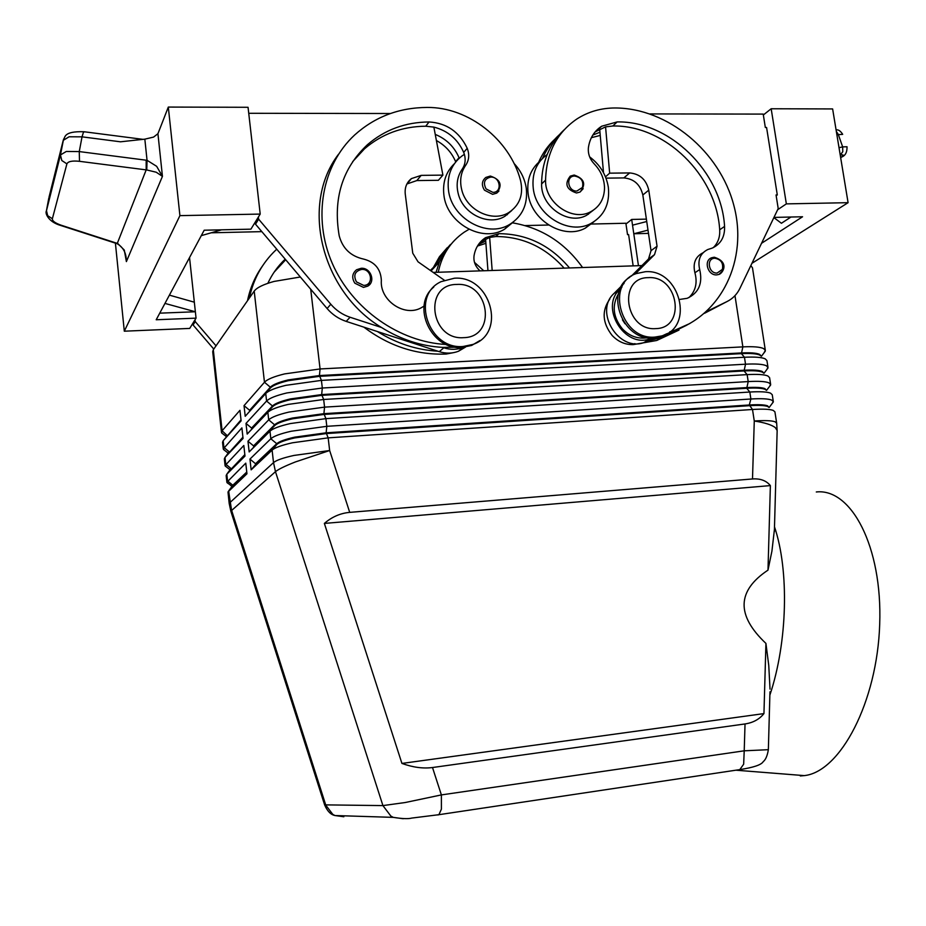 <?xml version="1.0" encoding="UTF-8"?>
<svg xmlns="http://www.w3.org/2000/svg" width="926" height="926" viewBox="0 0 926 926"><rect width="100%" height="100%" fill="white"/><g stroke="black" fill="none" stroke-linecap="round" stroke-linejoin="round"><path stroke-width="1.39" d="M370.608 283.275L367.703 286.146L363.455 287.384L354.843 283.194C351.556 277.881 352.135 273.39 356.591 269.732L361.128 268.343M511.603 210.653L504.89 216.279C488.905 226.372 463.162 214.149 458.289 193.893C455.951 184.621 457.259 176.38 462.201 169.169C465.165 164.828 465.894 159.885 464.389 154.364L462.028 155.927C451.541 164.076 447.003 175.315 448.415 189.633C451.101 218.212 487.064 238.491 509.497 224.532C522.287 216.534 527.889 204.507 526.304 188.476C524.903 179.042 520.806 170.685 514.023 163.427M454.388 163.705C446.031 171.819 442.524 182.156 443.855 194.703C446.517 223.05 482.203 243.133 504.485 229.266L513.305 222.032M446.39 344.484C399.407 342.215 352.227 309.168 332.33 263.505C312.375 217.853 322.028 165.141 354.612 135.022C374.88 116.803 399.06 107.601 427.175 107.439C468.533 106.999 509.856 139.71 520.528 180.454C523.688 194.541 519.729 205.271 508.675 212.621C492.609 222.761 466.716 210.457 461.808 190.073C459.458 180.744 460.766 172.456 465.732 165.21C469.1 160.175 469.598 154.549 467.225 148.322C459.365 131.828 446.645 123.042 429.051 121.966C405.38 122.174 384.846 129.744 367.472 144.664C342.319 168.324 332.897 198.685 339.194 235.771C342.597 248.469 350.734 256.247 363.605 259.083C374.856 261.965 380.771 269.061 381.35 280.393C379.648 300.29 404.222 317.213 421.006 307.907L424.062 306.089M456.252 347.238L442.478 347.377C421.064 346.127 400.75 339.506 381.524 327.503C321.114 291.25 300.105 204.322 338.534 154.225M507.124 214.82L508.675 212.621L504.959 216.209M583.16 188.696L580.046 192.064L576.493 192.978C566.365 189.541 564.281 183.938 570.242 176.137L573.97 175.141M769.957 691.849L768.36 749.69L744.215 750.812L743.659 764.205L739.805 769.61L738.404 769.934M437.952 814.949L438.901 814.695L441.401 809.15L441.378 794.913L405.31 802.506L382.924 805.597L324.621 804.868M770.027 689.118L768.754 665.424L765.929 643.408L763.95 713.599C759.413 719.282 753.116 722.731 745.036 723.947L432.5 767.527C423.113 768.754 412.927 767.388 401.93 763.429L324.366 523.421C331.878 516.916 340.328 513.224 349.715 512.367L752.502 478.962C760.315 478.395 766.277 480.606 770.374 485.594L767.99 570.127L771.925 551.12L774.425 529.452M226.754 436.528L241.003 419.883M772.099 403.597L773.314 401.571L771.601 400.044C768.117 398.724 761.218 398.388 750.882 399.002L326.809 426.319L291.204 431.238C280.404 433.704 273.621 436.204 270.832 438.762L249.951 459.088L251.143 469.841L272.105 450.129L273.517 462.606L229.162 503.304L227.993 491.949L246.953 473.776L245.772 463.15L226.882 482.249L226.152 475.57L226.812 474.193L244.996 456.078L243.827 445.487L225.064 465.558L224.347 458.891L224.995 457.444L243.052 438.438L241.894 427.87L223.259 448.913L222.541 442.269L223.178 440.741L241.119 420.844L239.95 410.311L222.101 430.752L221.696 432.974L223.398 434.294M228.572 453.208L242.913 437.222M223.259 448.913L225.064 450.719M230.389 469.933L244.834 454.608M225.064 465.558L226.743 467.202M226.882 482.249L232.218 486.694L232.796 485.247L246.756 472.052M226.997 482.62L228.433 483.742M763.857 353.061L765.351 350.422L763.591 348.57C760.072 346.949 753.162 346.382 742.86 346.88L320.072 368.953L284.641 373.896C273.922 376.535 267.197 379.324 264.466 382.253L244.036 405.634L245.216 416.283L270.45 387.959C272.892 385.401 278.842 382.982 288.299 380.679L319.528 376.326L741.413 353.639C750.5 353.188 756.6 353.663 759.725 355.063L760.883 355.862M245.216 416.283L265.739 393.515C268.482 390.656 275.219 387.925 285.949 385.32L321.415 380.378L744.458 357.262C754.771 356.753 761.681 357.274 765.189 358.825L766.936 360.608L767.99 367.414L766.253 365.677C762.746 364.161 755.847 363.663 745.534 364.196L322.317 388.017L286.829 392.948C276.075 395.529 269.339 398.226 266.584 401.027L246.003 423.402L247.184 434.086L267.857 412.325C270.612 409.593 277.372 406.954 288.136 404.407L323.66 399.476L747.132 374.625C757.456 374.058 764.355 374.509 767.851 375.968L769.587 377.646L770.652 384.475L768.916 382.832C765.432 381.419 758.521 381.003 748.208 381.581L324.563 407.127L289.005 412.058C278.24 414.582 271.468 417.186 268.702 419.86L247.971 441.216L249.163 451.934L274.698 425.566C277.175 423.24 283.171 420.971 292.674 418.772L323.996 414.431L746.738 388.283C755.836 387.762 761.936 388.098 765.038 389.314L766.392 390.263M300.337 277.001L274.073 281.435C263.47 284.351 256.849 287.581 254.21 291.111L264.466 382.253L270.357 387.207L249.615 410.299L244.036 405.634M761.195 355.989L759.609 354.38C756.496 352.98 750.384 352.505 741.309 352.945L319.435 375.562L288.217 379.915C278.761 382.218 272.811 384.649 270.357 387.207L265.739 393.515L266.584 401.027L272.487 405.982L251.583 428.067L246.003 423.402M249.163 451.934L269.975 431.192C272.765 428.588 279.536 426.041 290.324 423.564L325.906 418.633L749.817 392.034C760.142 391.42 767.041 391.802 770.525 393.145L772.249 394.731L773.314 401.571M251.143 469.841L255.622 464.458L276.828 444.457L272.105 450.129C274.906 447.652 281.712 445.198 292.523 442.778L328.163 437.859L752.502 409.489C762.839 408.841 769.737 409.142 773.21 410.392L774.923 411.862L776.671 423.147L774.981 421.747C771.508 420.566 764.61 420.311 754.273 420.994L752.502 478.962M247.184 434.086L272.568 406.734C275.034 404.292 281.006 401.942 290.486 399.685L321.762 395.344L744.064 370.932C753.162 370.446 759.262 370.863 762.376 372.159L763.637 373.039M763.834 373.004L762.272 371.476C759.158 370.168 753.058 369.763 743.96 370.238L321.669 394.58L290.394 398.932C280.914 401.19 274.941 403.539 272.487 405.982L267.857 412.325L268.702 419.86L274.605 424.814L253.562 445.881L247.971 441.216M766.601 369.844L767.99 367.414M766.497 390.332L764.934 388.631C761.832 387.415 755.732 387.068 746.634 387.589L323.903 413.667L292.581 418.008C283.078 420.207 277.094 422.476 274.605 424.814L269.975 431.192L270.832 438.762L276.747 443.704L255.541 463.741L249.951 459.088M769.344 386.698L770.652 384.475M769.136 407.521L767.596 405.831C764.506 404.708 758.406 404.419 749.296 404.986L326.149 432.812L294.781 437.141C285.254 439.294 279.247 441.482 276.747 443.704L276.828 444.457C279.328 442.246 285.347 440.058 294.862 437.905L326.241 433.576L749.412 405.681C758.521 405.113 764.61 405.391 767.712 406.514L769.124 407.521M645.376 271.712C679.973 268.841 694.975 327.468 661.627 335.941L654.948 337.087C621.404 340.49 604.875 284.016 636.22 273.598L645.376 271.712M648.281 277.65C678.515 275.335 686.455 328.302 655.758 328.614C625.119 331.288 617.399 277.395 648.281 277.65M666.847 333.707L660.053 336.89L653.397 338.048C622.978 341.208 604.111 292.222 629.877 277.21M463.185 346.474L472.908 344.437C506.916 333.082 490.525 275.254 454.319 278.228L441.1 281.654C410.218 295.591 428.634 349.97 463.185 346.474M463.66 337.654C497.054 337.261 489.669 281.967 456.738 284.444C423.136 284.213 430.266 340.513 463.66 337.654M433.738 287.095C410.658 305.858 431.528 350.537 461.97 347.458L471.67 345.421L479.992 340.513M430.347 270.438L433.715 267.128M431.041 270.924L439.41 261.942L436.065 272.325M474.482 262.359L483.754 270.762M678.978 330.096L656.742 340.479L633.245 344.611C625.247 344.819 618.221 341.775 612.155 335.467C602.328 322.861 601.564 310.719 609.852 299.029M622.446 319.84L625.004 323.73M618.441 293.855C611.739 305.522 613.047 317.167 622.353 328.799C628.499 335.2 635.618 338.303 643.697 338.106L647.992 337.805M669.764 331.809L672.16 331.103C721.782 315.835 748.277 259.488 733.878 205.549C719.93 151.517 667.808 108.053 615.107 107.972C600.962 108.006 588.172 111.71 576.713 119.095C556.665 132.962 546.282 153.311 545.576 180.119C544.673 202.852 572.638 222.159 590.869 211.66C599.724 206.695 604.273 198.789 604.528 187.932C604.284 178.88 600.87 170.893 594.295 163.971C589.781 159.145 587.825 153.693 588.415 147.604C589.793 138.194 594.203 131.075 601.645 126.237L617.144 121.919C669.764 120.855 721.423 171.738 724.572 226.407C724.942 236.906 720.798 244.151 712.14 248.133L707.846 249.499C700.195 253.342 697.475 260.032 699.697 269.559C702.892 283.449 698.725 293.033 687.173 298.311L679.788 299.422M589.677 156.911C600.036 164.689 606.264 174.806 608.336 187.26C610.026 203.847 604.192 215.932 590.823 223.525C569.143 235.528 536.073 215.573 533.26 188.372C531.744 173.683 536.397 162.386 547.22 154.468C543.516 163.647 541.652 173.463 541.617 183.927C540.703 206.533 568.506 225.713 586.656 215.26L593.311 210.225M593.983 221.719L585.244 228.178C563.702 240.112 530.887 220.342 528.098 193.349C526.628 179.771 530.656 168.995 540.159 161.008M722.94 270.519L718.865 274.466L716.689 274.883C707.753 275.659 703.309 260.438 711.677 257.752L714.004 257.289M498.929 191.022L496.695 193.152L492.586 194.333L484.472 190.177C481.323 185.096 481.786 180.848 485.837 177.433L490.143 176.148M126.179 258.053L126.387 261.595L124.281 250.043L117.787 243.538L61.371 225.284C55.224 223.154 52.215 220.978 52.365 218.744L66.903 163.879L61.799 160.511L60.456 154.955L46.404 210.954C44.818 213.119 48.337 222.02 60.769 225.481L61.371 225.284M66.903 163.879C68.026 161.413 72.228 160.557 79.509 161.321L146.771 169.956L156.216 172.224L162.444 176.357L156.644 166.31L147.049 160.314L79.266 151.575L66.313 151.47L60.456 154.955L63.57 139.178C65.503 137.824 62.806 131.017 84.011 131.747M49.009 197.238L63.223 140.358L69.103 136.782L82.032 136.84L120.496 141.805L144.838 139.155L153.566 137.094L157.929 133.714L168.312 107.069L179.91 215.631L260.206 214.08L248.052 107.289L168.312 107.069M116.259 243.411L117.313 243.353L146.181 169.898L146.169 160.186M48.777 198.222L46.462 210.607L47.689 215.7L52.365 218.744M836.884 134.721L842.672 134.363M847.035 146.759L842.66 146.875L842.776 151.702L840.252 155.128M765.929 643.408C736.147 615.304 736.841 590.881 767.99 570.127M769.865 695.113C787.609 642.274 789.253 570.312 774.506 526.859M800.319 775.953L804.289 775.618C840.322 771.89 877.258 701.977 879.7 624.24C882.547 546.479 851.121 488.025 816.292 491.972M843.1 156.019L840.658 157.594M116.745 243.561L117.787 243.538M146.771 169.956L147.049 160.314L144.838 139.155M189.541 257.555L196.046 318.15L189.714 328.417L124.304 331.195L115.403 243.133M124.304 331.195L179.91 215.631M221.58 229.822L201.278 235.644M196.046 318.15L156.205 319.759L204.195 230.215L250.9 229.162L260.206 214.08M194.333 302.189L169.4 295.139M164.967 303.415L195.351 311.761L159.747 313.162M192.909 323.243L193.094 324.991L213.767 349.079M255.263 222.09L255.507 224.185L327.098 308.52C332.341 314.608 338.708 318.903 346.197 321.391L377.403 331.543C396.478 343.43 416.642 349.982 437.882 351.209L377.403 331.543M832.624 108.932L848.089 202.678L786.348 203.882L771.173 108.759L832.624 108.932M751.924 263.32L848.089 202.678M625.976 223.988L631.694 219.45L646.383 219.126M763.348 114.974L771.173 108.759M773.951 217.413L802.564 216.765L761.531 243.306M790.954 217.031L781.417 223.27L773.858 217.598M638.454 265.704L633.789 233.757L648.003 230.134M646.73 221.522L632.527 225.168L633.789 233.757L648.478 233.387M632.527 225.168L631.694 219.45M777.632 209.739L786.348 203.882M776.162 195.71L777.296 194.935L766.578 127.487L765.339 127.487L763.209 114.095L649.983 113.921M633.153 265.878L628.604 234.591L627.527 234.625L625.872 223.247L590.175 224.069M777.296 194.935L776.046 194.958L778.21 208.547L739.886 288.426C736.992 294.341 732.697 298.716 727.003 301.563L706.411 311.611M727.003 301.563L704.489 313.301M653.872 338.013L643.894 342.585C618.637 352.042 593.855 311.437 613.961 293.507L624.066 283.414M631.3 276.179L648.501 259.014L651.024 250.668L642.829 194.992C640.306 184.529 633.986 178.834 623.858 177.919L605.974 178.139M603.509 172.711L599.678 129.038M652.089 338.083L649.948 338.858C624.529 348.373 599.55 307.432 619.783 289.375L621.878 287.28M635.086 274.084L654.52 254.65L657.055 246.247L648.767 190.154C646.221 179.598 639.854 173.856 629.657 172.93L609.655 173.162L605.465 176.866M609.655 173.162L605.569 126.874L612.838 125.994C665.192 124.883 716.585 175.442 719.687 229.81C720.115 237.079 717.974 243.017 713.286 247.636M702.938 252.821C695.38 256.676 692.694 263.32 694.905 272.742C697.625 282.881 695.611 291.192 688.851 297.651M664.833 334.726L689.997 323.44M648.293 340.745L661.303 337.701L686.745 325.188M592.825 135.057L599.955 132.221M559.431 134.64C552.209 141.169 546.583 149.063 542.555 158.311M588.334 214.311L589.549 212.795M564.084 129.883C556.769 136.678 551.155 144.873 547.22 154.468M595.14 131.886L605.569 126.874M538.631 162.293C542.509 153.357 547.879 145.683 554.767 139.282M600.233 135.428L591.367 137.685M487.956 270.623L485.56 238.896M525.111 225.562L548.574 225.03M492.169 270.485L489.657 237.415L495.908 236.524C522.577 236.605 545.321 247.138 564.131 268.135M450.487 244.476L442.385 253.666L436.25 264.466M478.58 244.325L485.733 241.165M447.235 247.717L439.41 256.768L433.472 267.336M477.457 246.05L485.895 243.318M453.728 241.154L445.533 250.726L439.41 261.942M438.264 272.244C441.818 254.997 450.511 241.617 464.32 232.125L468.984 229.312M569.513 267.961C550.449 245.286 526.917 233.861 498.917 233.676L485.583 237.658C479.147 241.894 475.293 248.006 474.008 255.993C473.441 261.144 475.05 265.716 478.846 269.709L479.969 270.89M480.27 242.195L489.657 237.415M512.24 222.807C541.27 227.657 564.721 242.566 582.581 267.533M241.084 420.578L227.402 435.776L222.101 430.752L213.304 349.739L254.21 291.111M255.541 463.741L255.622 464.458M253.562 445.881L253.643 446.587M251.583 428.067L251.664 428.773M433.171 272.418L641.903 265.588M765.351 350.422L752.479 267.811L750.836 265.6M249.615 410.299L249.696 411.017M246.837 472.746L232.438 486.439M244.915 455.303L230.69 469.575M242.994 437.917L228.977 452.733M213.304 349.739L212.714 351.649L221.464 432.315M343.847 816.755L334.957 815.54L332.781 814.371L325.778 805.157L231.535 510.087L228.629 490.988L232.796 485.247L227.541 480.907L226.812 474.193L230.968 468.487L225.724 464.134L224.995 457.444L229.15 451.772L223.907 447.42L223.178 440.741L227.264 435.926M324.366 523.421L770.374 485.594M401.93 763.429L763.95 713.599M276.747 249.21L275.774 250.113C262.174 263.1 253.377 279.073 249.383 298.033M267.846 283.31C272.128 274.096 277.904 266.051 285.196 259.164M247.52 300.707C250.113 288.009 255.067 276.492 262.347 266.167M285.683 259.743L274.154 272.128M193.094 324.991L195.212 321.565L216.036 345.838M195.016 319.806L195.212 321.565M261.826 231.639L211.197 232.796M436.389 140.52C445.267 145.394 451.68 152.443 455.615 161.645L459.053 157.709C454.261 146.736 446.332 138.969 435.243 134.397M363.814 327.121C389.175 346.208 416.631 355.179 446.182 354.045L453.069 352.737M464.389 154.364L463.695 152.385C457.722 139.12 447.779 130.693 433.866 127.105L425.74 126.214C402.197 126.434 381.778 133.981 364.497 148.831L352.644 161.668M406.908 183.973L416.839 180.57L438.403 180.292L442.906 175.118L433.866 127.105M437.882 351.209L439.237 351.649C445.915 353.732 452.339 353.593 458.509 351.232L465.535 347.076M442.478 347.377L443.832 347.817C450.568 349.935 457.039 349.796 463.255 347.424L463.428 347.354M258.377 217.043L258.62 219.161L330.814 304.26C336.103 310.395 342.516 314.724 350.063 317.248L381.524 327.503M258.62 219.161L255.507 224.185M390.436 113.516L248.735 113.285M444.306 280.219L418.043 261.815L412.753 253.192L405.252 193.974C404.627 187.527 406.688 182.399 411.41 178.602L421.191 175.373L442.906 175.118M363.675 285.405L356.441 281.886C353.153 275.254 354.913 271.098 361.719 269.408C371.916 268.69 373.977 285.428 363.675 285.405M462.201 169.169L465.732 165.21M574.722 176.056C565.404 175.79 567.615 191.555 576.852 191.057L582.442 187.446C583.785 181.149 581.204 177.352 574.722 176.056M745.036 723.947L744.215 750.812L441.378 794.913L432.5 767.527M349.715 512.367L329.656 450.522L295.382 461.947C284.93 466.067 278.286 469.308 275.473 471.681L382.924 805.597L390.83 816.038L393.284 817.369L403.25 818.734M229.162 503.304L230.829 511.175L275.473 471.681L273.517 462.606C276.33 460.222 283.148 457.826 293.97 455.442L329.656 450.522L328.163 437.859L326.149 432.812L326.809 426.319L325.906 418.633L323.903 413.667L324.563 407.127L323.66 399.476L321.669 394.58L322.317 388.017L321.415 380.378L319.435 375.562L320.072 368.953L310.708 289.225M734.978 295.649L742.86 346.88L741.413 353.639L744.458 357.262L745.534 364.196L744.064 370.932L747.132 374.625L748.208 381.581L746.738 388.283L749.817 392.034L750.882 399.002L749.296 404.986L752.502 409.489L754.273 420.994C764.76 422.638 771.786 424.86 775.351 427.662L777.157 430.521L774.367 531.64M633.245 344.611L634.866 343.604M541.617 183.927L545.576 180.119M714.872 258.261C706.029 258.169 708.39 273.714 717.129 273.054L722.384 269.385C723.542 263.134 721.041 259.43 714.872 258.261M492.887 192.365L486.057 188.881C482.897 182.503 484.483 178.568 490.838 177.086C500.376 176.6 502.54 192.573 492.887 192.365M125.751 255.368L126.387 261.595L162.444 176.357L157.929 133.714M79.509 161.321L79.266 151.575L82.032 136.84L83.421 132.325L84.428 131.793L142.998 139.351M836.328 131.388L838.273 134.42L842.66 146.875L839.014 147.685M777.145 430.903L776.671 423.147M840.252 155.14C843.794 154.422 844.118 155.117 841.19 157.223M60.364 225.354L117.162 243.712C122.533 246.86 125.542 251.687 126.191 258.169M619.783 289.375L613.961 293.507M654.52 254.65L648.501 259.014M657.055 246.247L651.024 250.668M648.767 190.154L642.829 194.992M629.657 172.93L623.858 177.919M652.402 338.071L647.181 341.277M612.838 125.994L617.144 121.919M719.687 229.81L724.572 226.407M694.905 272.742L699.697 269.559M643.697 338.106L645.063 337.261M498.917 233.676L495.908 236.524M334.865 815.505C330.732 814.66 327.329 811.141 324.644 804.949L230.875 511.326M446.182 354.045L447.339 353.107M425.74 126.214L429.051 121.966M463.695 152.385L467.225 148.322M443.832 347.817L439.237 351.649M350.063 317.248L346.197 321.391M330.814 304.26L327.098 308.52M421.191 175.373L416.839 180.57M361.198 268.285L356.591 269.732M574.097 175.06L570.242 176.137M334.957 815.54L393.284 817.369C402.197 818.781 408.378 819.024 411.757 818.075L438.878 814.695M226.569 436.748L221.696 432.974M228.456 453.346L223.455 449.469M230.331 470.003L225.215 466.021M761.438 356.244L765.281 351.185M763.996 373.282L767.955 368.062M766.554 390.378L770.629 385.008M769.182 407.452L773.303 402M660.053 336.89L661.627 335.941M471.67 345.421L472.908 344.437M590.869 211.66L586.656 215.26M590.823 223.525L585.244 228.178M714.12 257.243L711.677 257.752M490.259 176.067L485.837 177.433M804.289 775.618L735.892 770.2M836.085 129.906C838.308 129.432 840.495 130.902 842.648 134.293M840.669 157.721L841.688 157.026C845.38 155.649 847.163 152.223 847.024 146.748L847.024 146.748M496.695 193.152C502.749 185.2 500.642 179.505 490.386 176.067M718.865 274.466C722.384 273.702 730.301 262.301 714.282 257.231M643.894 342.585L649.948 338.858M601.645 126.237L597.409 130.3M672.16 331.103L667.472 333.95M656.742 340.479L661.303 337.701M485.583 237.658L482.631 240.494M438.901 814.695L739.805 769.61C753.637 767.469 761.45 764.807 763.232 761.635C765.628 759.783 767.341 755.801 768.36 749.69M284.49 260.796L285.44 259.465M580.046 192.064C586.32 184.32 584.387 178.649 574.236 175.06M364.497 148.831L367.472 144.664M509.497 224.532L504.485 229.266M463.255 347.424L458.509 351.232M411.41 178.602L407.139 183.788M367.703 286.146C375.887 281.84 370.817 267.556 361.302 268.285"/></g></svg>
